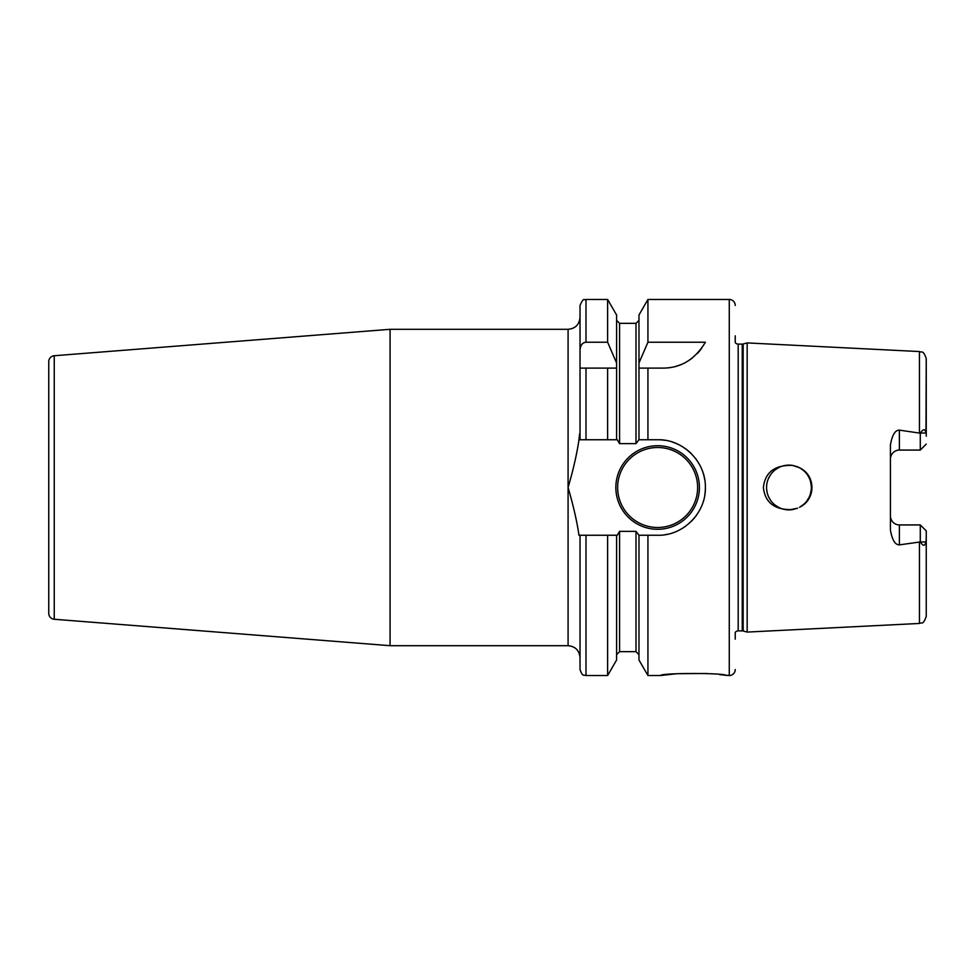 <?xml version="1.0" encoding="UTF-8"?>
<svg xmlns="http://www.w3.org/2000/svg" width="975" height="975" viewBox="0 0 975 975"><rect width="100%" height="100%" fill="white"/><g stroke="black" fill="none" stroke-linecap="round" stroke-linejoin="round"><path stroke-width="1.46" d="M768.458 478.506L770.238 475.215L768.446 478.518M766.642 489.34L767.252 492.997L766.642 489.34M768.471 496.519L770.25 499.797L768.471 496.519M775.21 505.172L778.318 507.195L775.21 505.172M781.682 508.67L785.265 509.584L781.682 508.67M797.038 466.623L792.663 465.428A22.388 22.388 0 0 0 766.569 487.5A22.388 22.388 0 0 0 788.958 509.888L797.038 508.377L793.089 509.498M785.265 465.416L781.682 466.33L785.265 465.416M778.306 467.805L775.21 469.828L778.306 467.805M800.743 506.525L804.034 504.051L800.743 506.525M808.982 497.506L806.8 501.016L808.97 497.518M810.469 493.667L811.237 489.596L810.481 493.655M811.249 485.513L810.493 481.418L811.249 485.489M804.058 470.974L800.755 468.475L804.046 470.974M793.077 465.502L797.026 466.623M797.599 508.146L792.663 509.572C774.845 510.144 765.082 502.783 763.376 487.5C765.082 472.217 774.845 464.856 792.663 465.428L799.488 467.744C816.075 475.41 816.087 499.578 799.488 507.256A22.388 22.388 0 0 0 799.488 467.744M799.463 467.732L797.587 466.842M735.235 639.173L735.235 632.446A3.583 3.583 0 0 1 738.185 630.886L742.243 630.886A3.583 3.583 0 0 1 743.169 631.008L747.167 632.08L919.449 623.452C921.521 622.013 923.081 625.792 926.25 616.298L926.25 530.9L920.278 524.928L926.25 530.9L926.25 616.298M747.167 632.08L747.167 342.92L919.449 351.548L919.449 433.071L920.4 433.071C923.24 428.756 925.092 428.744 925.97 433.01L926.25 358.702L926.25 436.166M926.25 538.834L925.97 541.99C924.824 546.341 922.972 546.317 920.4 541.929L899.389 544.867C895.172 544.94 892.186 540.028 890.431 530.132L890.431 444.868C892.186 434.972 895.172 430.06 899.389 430.133L919.449 433.071M920.278 541.71L920.278 524.928L899.389 524.928L899.389 544.867M890.662 517.993L891.296 519.809M891.357 519.919L892.442 521.625M893.856 523.014L895.574 524.075M895.928 524.233L897.475 524.721M890.431 515.97A8.958 8.958 0 0 0 899.389 524.928A8.958 8.958 0 0 1 890.431 515.97M792.663 509.572A22.388 22.388 0 0 1 788.958 509.888M920.278 433.29L920.278 450.072L926.25 444.1L920.278 450.072L899.389 450.072A8.958 8.958 0 0 0 890.431 459.03M897.475 450.279L895.928 450.767M895.574 450.925L893.856 451.986M892.442 453.375L891.357 455.081M891.296 455.191L890.662 457.007M735.235 335.827L735.235 342.554A3.583 3.583 0 0 0 738.185 344.114L742.243 344.114A3.583 3.583 0 0 0 743.169 343.992L747.167 342.92M735.235 669.569A5.972 5.972 0 0 1 729.263 675.541L719.708 674.651M735.235 305.431A5.972 5.972 0 0 0 729.263 299.459L729.263 675.541M664.962 440.31A47.751 47.751 0 0 0 657.625 439.749L647.936 439.749L647.936 368.111L662.927 368.111C680.879 368.062 695.029 359.434 705.388 342.225L647.936 342.225L647.936 299.459L729.263 299.459M657.625 439.749C682.707 438.982 705.827 461.541 705.376 487.244C706.205 512.777 683.134 536.043 657.625 535.251L647.936 535.251L647.936 675.541L660.611 675.541C660.453 672.799 726.473 672.811 726.277 675.541M707.094 673.493L676.857 673.701L660.611 675.541M647.936 368.111L638.978 368.111L647.936 368.111M647.936 439.749L638.978 439.749L638.978 362.992L647.936 342.225M647.936 675.541L638.978 660.002L638.978 535.251L647.936 535.251M638.978 362.992L638.978 314.998L647.936 299.459M638.978 535.251L635.993 531.363L619.576 531.363L617.273 535.251L578.979 535.251C577.029 521.71 573.398 505.793 568.084 487.5C573.288 469.682 576.92 453.765 578.979 439.749L617.273 439.749L619.576 443.637L635.993 443.637L638.978 439.749M580.028 439.749L580.028 368.111L616.59 368.111L607.62 368.111L607.62 439.749L585.999 439.749L585.999 368.111L580.028 368.111L580.028 305.431C584.22 295.925 584.257 301.141 585.999 299.459L585.999 342.225C582.416 342.639 580.43 345.235 580.028 350.037M665.133 534.666A47.751 47.751 0 0 0 667.229 534.276M679.331 530.034A47.751 47.751 0 0 0 685.705 526.122M691.421 521.235A47.751 47.751 0 0 0 696.321 515.482M700.269 508.999A47.751 47.751 0 0 0 700.793 507.914M703.133 502.003A47.751 47.751 0 0 0 703.45 500.967M704.84 494.691A47.751 47.751 0 0 0 705.376 487.244M704.754 479.798A47.751 47.751 0 0 0 702.963 472.497M700.026 465.514A47.751 47.751 0 0 0 699.258 464.112M696.016 459.091A47.751 47.751 0 0 0 695.309 458.165M691.104 453.436A47.751 47.751 0 0 0 685.425 448.671M679.112 444.856A47.751 47.751 0 0 0 672.25 442.041M615.847 487.5A41.791 41.791 0 0 0 657.625 529.291A41.791 41.791 0 0 0 699.416 487.5A41.791 41.791 0 0 0 657.625 445.709A41.791 41.791 0 0 0 615.847 487.5M579.625 433.778L578.565 442.735M390.073 645.694L390.073 329.306L54.247 355.741L54.247 619.259L390.073 645.694L568.084 645.694L568.084 329.306C575.335 328.599 579.321 324.626 580.028 317.375M390.073 329.306L568.084 329.306M54.247 355.741A5.972 5.972 0 0 0 48.75 361.688L48.75 613.312A5.972 5.972 0 0 0 54.247 619.259M585.999 535.251L585.999 675.541C584.232 674.395 582.867 677.723 580.028 669.569L580.028 535.251M662.927 368.111A47.751 47.751 0 0 0 669.155 367.709M675.297 366.478A47.751 47.751 0 0 0 681.257 364.455M686.997 361.603A47.751 47.751 0 0 0 692.36 357.959M697.308 353.511A47.751 47.751 0 0 0 701.683 348.258M607.62 342.225L607.62 299.459L616.59 314.998L616.59 362.992L607.62 342.225L585.999 342.225M616.59 362.992L616.59 439.749M616.59 535.251L616.59 660.002L607.62 675.541L607.62 535.251M919.449 541.929L919.449 623.452M925.97 541.99L920.4 541.929M899.389 430.133L899.389 450.072M925.97 433.01L920.4 433.071M743.169 631.008L743.169 343.992M742.243 630.886L742.243 344.114M738.185 630.886L738.185 344.114M697.625 487.5A39.999 39.999 0 0 1 657.625 527.499A39.999 39.999 0 0 1 617.638 487.5A39.999 39.999 0 0 1 657.625 447.501A39.999 39.999 0 0 1 697.625 487.5M635.993 443.637L635.993 323.347L638.978 320.361M638.978 654.639L635.993 651.653L635.993 531.363M619.576 531.363L619.576 651.653L616.59 654.639M635.993 323.347L619.576 323.347L619.576 443.637M919.449 351.548C921.521 352.987 923.081 349.208 926.25 358.702M635.993 651.653L619.576 651.653M568.084 645.694C575.335 646.401 579.321 650.374 580.028 657.625M607.62 675.541L585.999 675.541M607.62 299.459L585.999 299.459M619.576 323.347L616.59 320.361"/></g></svg>
